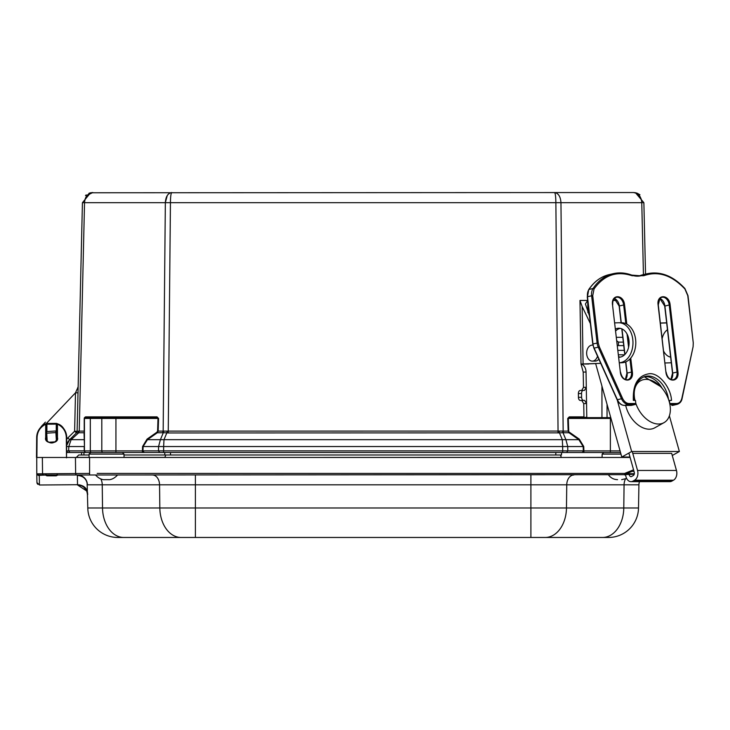 <?xml version="1.0" encoding="UTF-8"?>
<svg xmlns="http://www.w3.org/2000/svg" width="730" height="730" viewBox="0 0 730 730"><rect width="100%" height="100%" fill="white"/><g stroke="black" fill="none" stroke-linecap="round" stroke-linejoin="round"><path stroke-width="1.09" d="M87.189 195.302L92.819 192.537C87.828 193.185 85.063 196.571 84.534 202.694L79.232 431.12L77.115 431.311L82.426 202.694L90.602 192.775L633.485 192.537L636.551 193.268M554.544 192.537C555.338 193.185 555.786 196.571 555.868 202.694C555.786 196.571 555.338 193.185 554.544 192.537C558.404 193.185 560.549 196.571 560.959 202.694L641.77 202.694C641.241 196.571 638.476 193.185 633.485 192.537L635.465 192.729L643.878 202.694L645.539 274.124M82.426 202.694L165.345 202.694C165.756 196.571 167.9 193.185 171.76 192.537C170.966 193.185 170.519 196.571 170.437 202.694L560.959 202.694L563.159 431.12L568.15 431.12L568.98 432.762L569.382 432.196L568.15 431.12L567.73 418.454L568.296 418.436L568.716 431.101M92.819 192.537L90.657 192.766M90.584 192.775L88.96 193.277M86.24 194.883L85.474 195.567M170.373 192.784L169.442 193.24M167.27 195.503L165.354 202.529M85.2 198.834L86.961 195.567M170.847 195.43L171.03 194.271M171.285 193.24L171.76 192.537M641.104 198.843L641.396 199.838M639.945 194.782L637.327 193.268M637.244 193.24L635.465 192.729M84.424 417.679L84.224 418.454L85.255 417.633L115.933 417.633L85.255 417.633L85.821 416.857L157.023 416.857L158.574 418.454L158.154 431.12L562.657 431.074L563.66 432.762L568.98 432.762L578.835 439.679L583.188 446.541L583.754 446.523L583.89 450.912L582.193 452.509L566.653 452.509L605.535 452.509M77.161 389.099L75.509 392.795L78.01 392.849M84.452 431.101L84.05 432.762L78.73 432.762L79.232 431.12L84.224 431.12L84.224 418.454L85.237 416.967M616.476 337.324L622.772 337.324M601.949 417.633L601.949 386.134M620.965 454.087L602.15 454.087L603.756 452.509L620.518 452.509L583.89 452.509L583.89 450.912L610.371 450.912L610.371 418.436L568.296 418.436L569.847 417.633L569.281 416.857L583.954 416.857M157.589 431.101L156.923 432.196L157.324 432.762L158.154 431.12L157.589 431.101L158.008 418.436L158.574 418.454M156.457 417.633L115.933 417.633L115.933 418.436L158.008 418.436L156.457 417.633L157.023 416.857M84.452 450.912L90.31 450.912A1.597 1.131 -90 0 0 91.442 452.509L86.058 452.509A1.597 1.597 0 0 1 84.452 450.912L84.452 418.436A0.803 0.803 0 0 1 85.255 417.633L87.436 417.633L85.255 417.633L84.452 418.436L85.255 417.633L84.452 418.436L101.799 418.436L101.799 450.912L142.414 450.912L142.56 446.523L147.068 439.104L156.923 432.196M77.115 431.311L74.615 431.211L76.404 432.954L77.115 431.311L76.404 432.954M610.764 417.633L610.371 418.436L610.992 418.436M569.847 417.633L610.371 417.633M616.896 340.901L618.447 342.124L623.329 342.124M607.041 417.633L607.041 404.338M569.382 432.196L579.237 439.104L583.754 446.523M562.657 431.074L562.994 432.726L563.66 432.762M559.116 431.202L559.463 432.853L562.994 432.726L565.896 439.679L567.748 446.541L583.188 446.541L583.325 450.875L567.785 450.875L567.748 446.541L562.657 446.541L562.319 439.679L578.835 439.679L579.237 439.104M167.188 431.202L166.841 432.853L163.31 432.726L163.648 431.074M78.776 431.074L78.128 432.726L76.513 432.853L77.197 431.202M84.05 432.762L84.452 446.523M37.531 432.625L40.634 427.452A15.202 15.202 0 0 1 42.23 425.462L45.415 422.113M66.795 445.245A10.001 10.001 0 0 1 69.633 439.679A10.001 10.001 0 0 0 66.795 445.245L69.633 439.679L71.12 439.679L69.633 439.679L76.513 432.853M77.462 388.415L78.147 386.754M618.447 342.124L618.447 345.609M168.238 432.954L166.841 432.853L163.994 439.679L163.648 446.541L562.657 446.541L562.702 450.875L567.785 450.875L566.653 452.509L163.611 452.509L163.648 446.541L158.556 446.541L160.408 439.679L562.319 439.679L559.463 432.853L168.238 432.954L170.437 202.694L165.345 202.694L163.155 431.12L162.653 432.762L157.324 432.762L147.469 439.679L143.126 446.541L158.556 446.541L158.519 450.875L562.702 450.875L562.702 452.509M162.653 432.762L163.31 432.726L160.408 439.679L147.469 439.679L147.068 439.104M142.56 446.523L143.126 446.541L142.98 450.875L158.519 450.875L159.651 452.509L144.111 452.509L142.98 450.875L142.414 450.912L142.414 452.509L163.611 452.509M102.364 417.633A0.803 0.566 90 0 0 101.799 418.436L115.933 418.436L115.933 452.509L144.111 452.509M84.452 439.104L84.05 439.679L71.12 439.679L68.784 446.541L84.224 446.541L84.224 450.875L85.355 452.509L68.173 452.509L69.815 452.509L68.684 450.875L66.576 450.875L68.684 450.875L68.784 446.541L66.676 446.541M56.867 436.029A5.475 5.475 0 0 1 57.059 437.471L57.059 437.407M66.85 451.806L68.173 452.509L66.85 451.806L68.173 452.509L66.85 451.806L68.173 452.509L66.85 452.509M583.89 452.509L582.193 452.509M124.054 457.473L123.99 454.087L89.078 454.087L90.675 452.509L115.933 452.509L102.93 452.509A1.597 1.131 90 0 1 101.799 450.912L90.31 450.912L90.31 418.436A0.803 0.566 90 0 1 90.876 417.633M86.058 452.509L85.355 452.509M81.578 452.509L81.578 454.991M66.85 452.427L68.173 452.509L66.968 451.961M45.953 423.738L56.511 423.391L46.629 423.473L44.941 424.203L46.629 423.473L56.511 423.391L56.256 424.13L57.059 424.796L56.976 437.471M46.182 437.471L46.291 436.029M181.04 537.462A29.994 21.216 -90 0 1 159.833 507.989L530.902 507.989L530.902 537.462L602.569 537.462L117.786 537.462A29.994 29.994 0 0 1 87.792 507.989L87.116 482.667M639.489 481.645A10.001 10.001 0 0 0 638.914 484.811L638.513 507.989L638.914 484.811L624.068 484.811L623.785 507.989L638.513 507.989A29.994 29.994 0 0 1 608.519 537.462L602.569 537.462A29.994 21.216 -90 0 0 623.785 507.989L566.471 507.989A29.994 21.216 90 0 1 545.264 537.462M86.742 491.016L77.562 484.994C83.558 485.56 86.888 488.835 87.563 494.812L86.76 491.071M77.526 484.72L39.42 484.994L36.938 482.557L39.42 484.994L77.526 484.72C83.539 485.167 86.87 487.886 87.527 492.878C86.87 487.886 83.539 485.167 77.526 484.72L77.371 475.403C83.393 475.942 86.724 479.081 87.39 484.811L87.18 482.95M87.08 482.512L86.578 481.052M84.525 477.986L83.959 477.457M83.174 476.836L82.435 476.361M80.893 475.622L77.389 474.993L81.167 475.732M84.26 477.73L84.808 478.287M85.447 479.062L85.93 479.792M86.688 481.325L87.007 482.256M87.144 482.786L87.317 483.771M56.256 474.993L89.58 474.993L38.38 474.993L45.297 474.993L46.902 475.823L56.256 475.823L57.862 474.993L77.389 474.993A10.001 10.001 0 0 1 87.39 484.811L102.237 484.811L102.528 507.989A29.994 21.216 90 0 0 123.735 537.462M625.683 474.673L89.58 474.993L89.58 473.423L36.838 473.825M38.124 475.385L46.902 474.993M38.818 475.44L36.783 473.423A1.597 1.597 0 0 0 38.38 474.993A1.597 1.597 0 0 1 36.783 473.423L36.938 482.557L37.695 484.3M624.761 474.993L624.761 473.423L97.19 473.423M634.352 473.697L626.349 473.697L625.875 474.509M39.42 484.994L36.938 482.557L37.148 483.515L36.938 482.557M57.862 475.075L57.059 474.299M45.297 475.075L46.099 474.299M36.783 473.423L36.673 437.617A15.029 15.029 0 0 1 44.941 424.203A0.803 0.803 0 0 1 46.099 424.915L46.099 437.471L46.902 440.327L46.41 439.287M630.109 457.473L36.5 457.473L36.673 437.617A15.029 15.029 0 0 1 44.941 424.203A0.803 0.803 0 0 1 46.099 424.915L46.902 424.212L46.629 423.473L46.902 424.212L56.256 424.13L56.511 423.391L57.688 423.838M634.032 471.498L632.216 471.315L626.349 473.697L625.291 473.159L633.567 469.828M46.902 434.624L46.099 437.471A5.475 5.475 0 0 0 51.575 442.955A5.475 5.475 0 0 0 57.059 437.471L56.73 439.332L57.059 437.471L55.982 434.204M46.099 437.471L45.698 437.471C43.608 444.451 59.55 444.451 57.46 437.471L57.059 437.471A5.475 5.475 0 0 1 51.575 442.955A5.475 5.475 0 0 1 46.099 437.471L46.291 438.922M56.748 439.287L56.356 440.154L55.772 430.992L46.592 431.585L46.693 433.182L55.872 432.589M56.511 423.391L58.208 424.075L57.132 424.459M66.494 457.473L66.321 437.489C66.028 431.576 63.264 427.223 58.035 424.44L57.059 424.796A0.803 0.803 0 0 1 58.208 424.075A15.029 15.029 0 0 1 66.722 437.489C65.508 430.061 62.671 425.59 58.208 424.075A15.029 15.029 0 0 1 66.722 437.489L66.503 457.865M45.698 437.471L45.698 424.915L45.123 424.559C39.995 427.406 37.312 431.759 37.075 437.626L36.673 437.617M44.941 424.203L46.099 424.915L46.902 424.212L46.902 431.567M123.99 454.087L122.394 452.509M89.014 457.391L76.331 457.391L78.73 454.991L76.331 457.473M124.009 454.991L560.403 454.991L561.397 457.391L164.825 457.473M560.403 454.991L559.262 454.991M78.73 454.991L89.06 454.991M124.054 457.391L164.825 457.391L165.81 454.991M602.095 457.391L561.397 457.473M55.991 434.359A5.402 5.402 0 0 1 56.347 439.998M47.167 440.591A5.402 5.402 0 0 1 46.811 434.943M46.693 433.182L47.176 440.738M54.85 441.869L48.901 442.252M662.183 338.51A14.518 10.266 -90 0 1 667.457 329.732M670.651 357.143A14.518 10.266 -90 0 1 663.661 351.212M666.673 322.925L660.394 323.125M665.03 362.983L671.308 362.774M660.385 323.034L666.654 322.824M629.99 457.035L621.787 457.035L631.651 451.514L679.375 451.514L672.275 455.483L676.473 470.467A7.501 5.302 -90 0 1 673.498 480.203L671.856 481.125A7.501 5.302 -90 0 1 669.903 481.645A7.501 5.302 -90 0 1 669.894 481.645L669.885 481.645A7.501 5.302 90 0 0 671.837 481.125L673.48 480.203A7.501 5.302 -90 0 0 676.464 470.467L671.673 453.357L632.773 453.357M630.747 358.074L632.362 371.953C633.968 382.794 621.248 382.794 620.327 371.953L612.516 304.866C610.919 294.026 623.639 294.026 624.561 304.866L626.796 324.12M658.086 304.866C656.489 294.026 669.209 294.026 670.131 304.866L677.933 371.953C679.53 382.794 666.809 382.794 665.888 371.953L658.095 304.967M669.775 403.836A0.803 0.566 -90 0 0 669.775 403.535L676.582 403.535C679.247 403.371 681.008 401.619 681.866 398.288L693.098 346.704L693.263 342.872L687.769 295.641L684.886 288.961C671.709 275.082 658.013 270.666 643.787 275.73L632.08 275.73C616.677 270.666 604.002 275.082 594.056 288.961L592.733 295.641L598.226 342.872L599.284 346.704L622.517 398.288C624.15 401.619 626.313 403.371 629.023 403.535L635.821 403.535L635.456 400.378L633.348 400.378C632.682 384.299 638.011 375.421 649.335 373.733C658.688 372.583 670.806 387.137 671.527 400.378L668.89 400.496M669.775 403.535L669.41 400.378M635.821 403.535A0.803 0.566 90 0 1 635.356 404.447L631.24 405.405A0.803 0.566 90 0 1 631.058 405.405M586.792 417.277L586.564 403.526L583.735 403.617L583.964 417.377L586.792 417.277A3.121 2.208 88.1 0 0 586.811 417.633M583.215 372.108L583.471 387.384L586.299 387.292L586.044 372.017L583.215 372.108L581.016 364.024L600.735 363.348M583.735 403.617L581.792 400.487L580.368 400.478A3.121 1.88 -91.6 0 1 578.434 397.357L578.379 393.598A3.121 1.88 -91.6 0 1 580.167 390.486A3.121 1.88 -91.6 0 1 580.204 390.486L583.288 390.395M581.627 390.495L583.471 387.384M583.087 363.923L582.148 306.518L579.976 300.441L581.016 364.097A8.003 5.657 -91.9 0 1 586.044 372.017M579.976 300.441L587.686 300.441L585.414 303.999L589.475 315.871M613.173 300.441L616.823 300.441M580.368 400.478L584.62 400.396L586.564 403.526L586.299 387.292L584.493 390.404M588.745 364.024L581.016 364.024M583.525 400.387A3.121 1.88 -91.6 0 1 581.6 397.266L581.536 393.507A3.121 1.88 -91.6 0 1 583.325 390.395A3.121 1.88 -91.6 0 1 583.361 390.395L584.456 390.404M582.148 306.518L590.378 323.609M615.509 329.011A14.518 10.266 90 0 1 618.839 328.235A14.518 10.266 90 0 1 629.105 342.753A14.518 10.266 90 0 1 618.839 357.271A14.518 10.266 90 0 1 618.803 357.271M619.432 362.728A20.002 14.144 -90 0 0 632.974 342.324A20.002 14.144 -90 0 0 618.839 322.751A20.002 14.144 -90 0 0 618.511 322.76L614.797 322.879M588.745 363.832L595.653 363.604M619.451 362.828L621.996 362.746L619.432 362.746M618.73 356.66A14.518 10.266 -90 0 0 620.254 357.134M620.254 328.372A14.518 10.266 -90 0 0 615.728 330.9M621.339 322.76A20.002 14.144 90 0 1 621.668 322.751A20.002 14.144 90 0 1 635.803 342.516A20.002 14.144 90 0 1 621.996 362.746M618.511 354.816L624.542 354.816L618.511 354.816M595.625 363.513L621.787 457.035M617.215 399.921L631.651 451.514M625.683 405.415A23.999 15.777 60.8 0 0 626.057 406.884A23.999 15.777 60.8 0 0 654.746 427.826L663.999 422.652A23.999 15.777 60.8 0 0 666.052 393.999A23.999 15.777 60.8 0 0 640.566 380.759A23.999 15.777 60.8 0 0 634.972 400.378M669.383 415.799L679.375 451.514M635.793 403.27A23.999 15.777 60.8 0 0 663.999 422.652M598.846 359.142A8.003 5.657 90 0 1 595.133 361.113L592.304 361.113A8.003 5.657 90 0 1 589.639 360.173A8.003 5.657 90 0 1 586.811 351.176A8.003 5.657 90 0 1 592.304 345.107A8.003 5.657 90 0 1 592.933 345.162M597.514 356.204A8.003 5.657 90 0 1 592.304 361.113M632.244 451.514L637.545 470.467A7.501 5.302 90 0 1 634.571 480.203L632.919 481.125A7.501 5.302 90 0 1 630.976 481.645A7.501 5.302 90 0 1 625.674 474.518L634.224 474.272M629.205 474.272A2.5 1.77 90 0 0 630.976 476.644A2.5 1.77 90 0 0 631.623 476.471L633.266 475.549A2.5 1.77 90 0 0 634.26 472.31L628.877 453.065M108.551 479.656L106.845 479.656L108.551 479.656M104.518 479.656L106.845 479.656M643.44 274.608L641.77 202.694L643.878 202.694M567.73 418.454L569.281 416.857M558.067 432.954L555.868 202.694M69.633 439.679L67.872 437.9L74.615 431.211L75.509 392.795L46.163 423.655M71.12 439.679L78.73 432.762M67.872 437.9L66.74 439.186M40.634 427.452A15.202 15.202 0 0 1 42.23 425.462L42.513 425.727M610.371 452.509L610.371 450.912L620.071 450.912M68.684 450.875L84.224 450.875M561.525 452.509L561.525 454.991L555.813 454.991L555.813 452.509M170.492 452.509L170.492 454.991L164.779 454.991L164.779 452.509M83.941 452.509L83.941 454.991M117.786 537.462A29.994 29.994 0 0 1 87.792 507.989L159.833 507.989L159.551 484.811L102.237 484.811A10.001 7.072 -90 0 0 100.849 479.026M625.5 478.962A10.001 7.072 -90 0 0 624.068 484.811L566.754 484.811L566.471 507.989L530.902 507.989L530.902 484.811L195.403 484.811L195.403 537.462M195.403 474.993L195.403 484.811L159.551 484.811A10.001 7.072 -90 0 0 152.479 474.993M573.826 474.993A10.001 7.072 -90 0 0 566.754 484.811L530.902 484.811L530.902 474.993M77.562 484.994C83.558 485.56 86.888 488.835 87.563 494.812L87.527 492.878L87.563 494.812C88.549 493.681 83.813 483.579 77.562 484.994M77.389 474.993A10.001 10.001 0 0 1 87.39 484.811M95.165 474.993A10.001 7.072 -90 0 1 95.502 475.002C100.913 480.924 105.686 479.5 104.499 479.656M39.42 484.72L39.256 474.993M43.681 474.993A1.597 1.131 -90 0 1 42.55 473.423L42.358 457.473M76.769 474.993A1.597 1.131 -90 0 1 75.637 473.423L75.436 457.473M46.902 475.823L46.902 475.166L56.256 475.166L56.256 475.823M89.58 473.423L89.58 457.473M624.761 473.423L625.291 473.159M56.256 424.13L56.256 434.624M36.901 457.473L37.075 437.626M57.46 424.796L57.46 437.471M57.059 424.796A0.803 0.803 0 0 1 58.208 424.075L58.035 424.44M628.32 337.187L629.077 343.721M612.516 304.866L612.707 304.894C612.506 300.66 613.702 298.123 616.303 297.302A7.875 5.493 -103.1 0 1 623.657 304.967L624.561 304.866M620.327 371.953L612.525 304.967M632.362 371.953L631.468 372.063A7.875 5.493 -103.1 0 1 627.681 379.728C624.114 379.983 621.723 377.41 620.509 371.99L620.336 372.063M621.276 322.751L619.323 305.979L623.657 304.967L625.829 323.636M627.043 334.021L628.585 347.298M629.944 358.968L631.468 372.063L627.125 373.076L625.82 361.861M665.888 371.953L658.277 304.894C658.077 300.66 659.272 298.123 661.873 297.302A7.875 5.493 -103.1 0 1 669.227 304.967L670.131 304.866M677.933 371.953L677.038 372.063A7.875 5.493 -103.1 0 1 673.252 379.728C669.684 379.983 667.293 377.41 666.079 371.99L665.906 372.063M664.893 306.08L669.227 304.967L677.038 372.063L672.695 373.076L664.893 305.979A7.875 5.493 76.9 0 0 659.911 298.479M633.932 400.469C633.239 387.119 637.053 379.08 645.375 376.351A24.993 17.438 -103.1 0 1 668.552 399.511M629.023 403.535A0.803 0.566 90 0 1 628.557 404.447L635.356 404.447M622.517 398.288L621.486 398.753A10.001 6.981 76.9 0 0 628.557 404.447L624.442 405.405L631.24 405.405M599.284 346.704L598.244 347.17L621.486 398.753L617.37 399.712A10.001 6.981 76.9 0 0 624.442 405.405A0.803 0.566 90 0 1 624.241 405.405M598.226 342.872L592.988 343.958L587.486 296.736L591.61 295.778L597.104 343A10.001 6.981 -103.1 0 0 598.244 347.17L594.129 348.128L617.279 399.511M592.733 295.641L591.61 295.778A10.001 6.981 76.9 0 1 593.052 288.505L588.937 289.463A10.001 6.981 76.9 0 0 587.486 296.736L588.718 289.6A0.803 0.474 -146.4 0 0 588.681 289.874M594.056 288.961A0.803 0.474 -146.4 0 0 593.052 288.505A59.997 41.856 76.9 0 1 613.218 273.677L609.103 274.635A59.997 41.856 76.9 0 0 588.937 289.463A0.803 0.474 -146.4 0 0 588.718 289.6C594.092 281.625 600.881 276.634 609.103 274.635M632.08 275.73A0.803 0.52 -69.6 0 0 631.587 275.091A59.997 41.856 76.9 0 0 613.218 273.677C619.286 272.299 625.482 272.774 631.797 275.11L640.767 275.803A29.994 20.933 -103.1 0 1 631.961 275.228M643.787 275.73A0.803 0.566 -112.2 0 0 642.984 275.091A29.994 20.933 -103.1 0 1 640.767 275.803M684.886 288.961L684.923 288.551C673.252 276.004 660.75 271.04 647.428 273.677A59.997 41.856 76.9 0 0 642.984 275.091L638.869 276.049A0.803 0.566 -112.2 0 0 638.759 276.104M693.263 342.872L688.007 295.687L684.923 288.551C673.252 276.004 660.75 271.04 647.428 273.677L643.312 274.635A59.997 41.856 76.9 0 0 638.869 276.049A29.994 20.933 76.9 0 1 638.686 276.123M693.098 346.704L682.085 398.589C681.564 401.445 679.94 403.352 677.23 404.32A10.001 6.981 76.9 0 1 676.117 404.447L671.992 405.405A10.001 6.981 76.9 0 0 673.115 405.278L677.23 404.32M676.582 403.535A0.803 0.566 90 0 1 676.117 404.447L669.894 404.447M619.323 306.08L619.323 305.979A7.875 5.493 76.9 0 0 614.341 298.479M625.4 379.536A7.875 5.493 76.9 0 0 627.125 373.076L627.134 373.176M624.953 354.406L621.987 328.929M670.97 379.536A7.875 5.493 76.9 0 0 672.695 373.076L672.704 373.176M662.174 388.387A24.993 17.438 76.9 0 0 644.198 376.698M673.115 405.278L671.992 405.405A0.803 0.566 90 0 1 671.81 405.405M592.988 344.085L592.988 343.958A10.001 6.981 76.9 0 0 594.129 348.128L594.047 347.927M581.792 400.487L584.62 400.396M587.705 300.614L587.896 312.595M578.434 397.357L581.6 397.266M581.536 393.507L578.379 393.598M617.991 350.354L624.287 350.354M637.545 470.467L676.464 470.467M634.571 480.203L673.48 480.203M632.919 481.125L671.837 481.125M68.173 452.509L67.698 452.445L68.173 452.509M87.308 483.689L87.18 482.968M89.078 454.087L89.014 457.473M602.15 454.087L602.095 457.473M658.277 304.894L659.874 298.524L664.702 306.052L672.512 373.149L670.916 379.518M672.558 373.614L671.965 377.802M684.923 288.551L688.007 295.687M621.075 322.751L619.14 306.052L614.304 298.524M625.637 361.943L626.942 373.149L625.345 379.518M624.78 354.588L621.787 328.847M660.349 386.398L644.17 376.707M587.258 296.827L592.76 344.049L593.873 348.119L617.115 399.702C618.858 403.325 621.276 405.232 624.351 405.415L631.149 405.415M638.677 276.132L643.312 274.635M583.325 390.395L580.167 390.486M618.839 322.751L621.668 322.751M617.443 345.609L623.739 345.609M640.566 380.759L637.217 382.63M592.924 345.107L592.304 345.107M630.976 481.645L669.885 481.645M117.576 474.993C112.064 480.988 107.264 479.482 108.569 479.656M626.632 478.46L621.65 479.656M608.574 474.993C610.818 478.004 613.82 479.555 617.571 479.656"/></g></svg>
